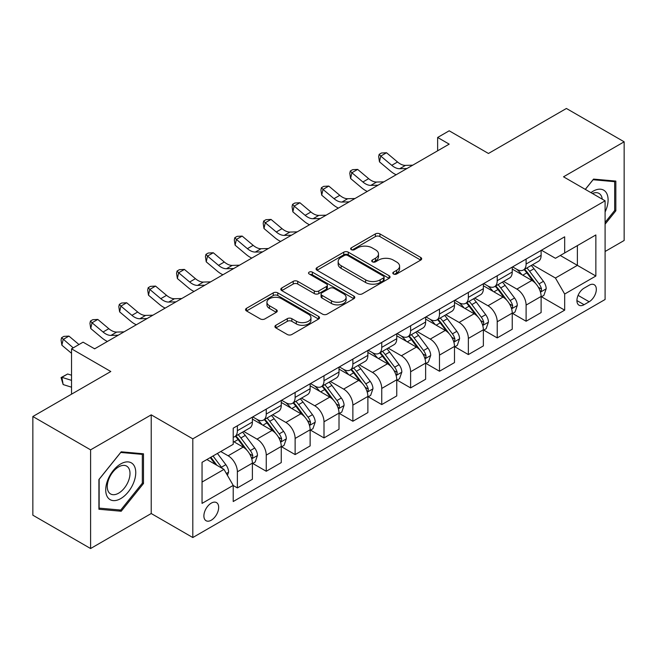 <?xml version="1.0" encoding="UTF-8"?>
<svg xmlns="http://www.w3.org/2000/svg" width="657" height="657" viewBox="0 0 657 657"><rect width="100%" height="100%" fill="white"/><g stroke="black" fill="none" stroke-linecap="round" stroke-linejoin="round"><path stroke-width="0.99" d="M393.469 273.994A2.242 1.298 0 0 0 396.647 273.994L420.735 260.09A3.203 1.848 0 0 0 421.671 258.784A3.203 1.848 0 0 0 420.735 257.47L379.927 233.908A3.203 1.848 0 0 0 375.385 233.908L351.298 247.82A2.242 1.298 0 0 0 350.641 248.732A2.242 1.298 0 0 0 351.298 249.652A2.242 1.298 0 0 0 354.476 249.652L357.589 247.853A10.257 5.921 0 0 1 372.1 247.853L375.5 249.816A10.257 5.921 0 0 1 378.506 254.004A10.257 5.921 0 0 1 375.5 258.193L372.388 259.991A2.242 1.298 0 0 0 371.731 260.911A2.242 1.298 0 0 0 372.388 261.823A2.242 1.298 0 0 0 375.558 261.823L378.678 260.024A10.257 5.921 0 0 1 393.19 260.024L396.59 261.987A10.257 5.921 0 0 1 399.596 266.175A10.257 5.921 0 0 1 396.59 270.364L393.469 272.162A2.242 1.298 0 0 0 392.812 273.082A2.242 1.298 0 0 0 393.469 273.994L393.469 272.162M211.283 520.196A10.455 6.036 120 0 0 218.108 510.982A10.455 6.036 120 0 0 216.506 502.605A10.455 6.036 120 0 0 211.283 503.122A10.455 6.036 120 0 0 204.45 512.337A10.455 6.036 120 0 0 206.052 520.714A10.455 6.036 120 0 0 211.283 520.196M275.858 325.272A3.203 1.848 0 0 0 274.922 326.586A3.203 1.848 0 0 0 275.858 327.892L287.306 334.503A3.203 1.848 0 0 0 291.839 334.503L318.596 319.056A3.203 1.848 0 0 0 319.532 317.75A3.203 1.848 0 0 0 318.596 316.436L277.788 292.874A3.203 1.848 0 0 0 273.255 292.874L246.498 308.322A3.203 1.848 0 0 0 245.562 309.636A3.203 1.848 0 0 0 246.498 310.942L260.328 318.924A3.203 1.848 0 0 0 264.861 318.924L276.31 312.313A3.203 1.848 0 0 0 277.254 311.007A3.203 1.848 0 0 0 276.31 309.702L269.452 305.735A8.574 4.952 0 0 1 266.939 302.236A8.574 4.952 0 0 1 272.236 297.662A8.574 4.952 0 0 1 281.582 298.738L308.453 314.243A8.574 4.952 0 0 1 310.958 317.75A8.574 4.952 0 0 1 305.669 322.324A8.574 4.952 0 0 1 296.323 321.248L291.839 318.661A3.203 1.848 0 0 0 287.306 318.661L275.858 325.272L275.858 327.892M605.097 251.491L624.15 240.487L624.15 141.805L566.408 108.471L488.455 153.475L449.183 130.8L437.636 137.469L449.183 144.138L94.633 348.834L83.086 342.166L71.539 348.834L71.539 394.175M90.592 449.848L90.592 548.529L151.225 513.528L151.225 414.846L90.592 449.848L32.85 416.513L110.803 371.509L71.539 348.834M151.225 414.846L192.805 438.851L605.097 200.812L605.097 299.493L192.805 537.533L192.805 438.851M624.15 141.805L563.517 176.807L605.097 200.812M357.819 293.794A3.203 1.848 0 0 0 362.352 293.794L389.108 278.346A3.203 1.848 0 0 0 390.044 277.04A3.203 1.848 0 0 0 389.108 275.735L348.292 252.173A3.203 1.848 0 0 0 343.759 252.173L317.011 267.613A3.203 1.848 0 0 0 316.066 268.927A3.203 1.848 0 0 0 317.011 270.232L357.819 293.794M310.088 274.478A2.242 1.298 0 0 1 312.362 274.798L312.362 272.129L353.852 296.085A3.203 1.848 0 0 1 354.788 297.391A3.203 1.848 0 0 1 353.852 298.705L327.096 314.145A3.203 1.848 0 0 1 322.562 314.145L281.754 290.591L281.754 287.971A3.203 1.848 0 0 0 280.818 289.277A3.203 1.848 0 0 0 281.754 290.591M281.754 287.971L293.203 281.36A3.203 1.848 0 0 1 297.736 281.36L314.284 290.911A3.203 1.848 0 0 0 318.826 290.911L326.414 286.526A3.203 1.848 0 0 0 327.358 285.22A3.203 1.848 0 0 0 326.414 283.914L309.184 273.961A2.242 1.298 0 0 1 308.527 273.049A2.242 1.298 0 0 1 309.915 271.85A2.242 1.298 0 0 1 312.362 272.129M90.592 548.529L32.85 515.195L32.85 416.513M589.157 285.228L584.073 288.16A10.126 5.847 120 0 0 577.462 297.087A10.126 5.847 120 0 0 579.014 305.201A10.126 5.847 120 0 0 584.073 304.7L589.157 301.76A10.126 5.847 120 0 0 595.776 292.841A10.126 5.847 120 0 0 594.224 284.727A10.126 5.847 120 0 0 589.157 285.228M541.458 250.218L555.436 258.291L564.675 252.953L564.675 236.816L233.219 428.183L233.219 444.321L202.044 462.323L202.044 503.393L233.219 485.392L233.219 501.529L564.675 310.161L564.675 294.032L555.436 278.026L532.466 264.763M564.675 252.953L595.858 234.951L595.858 276.022L564.675 294.032M151.225 513.528L192.805 537.533M437.636 137.469L437.636 150.806M560.281 255.491L577.38 265.354L577.38 245.619L595.858 234.951M555.436 278.026L577.38 265.354L595.858 276.022M202.044 482.057L223.98 469.385L206.889 459.522M233.219 485.523L237.382 487.921L237.382 471.792A13.066 7.547 -120 0 0 228.143 455.786L220.752 451.515M237.382 487.921L252.395 479.257L252.395 463.119A13.066 7.547 -120 0 0 243.156 447.121L233.219 441.381M252.74 463.456L266.249 471.258L266.249 455.12A13.066 7.547 -120 0 0 257.01 439.114L243.747 431.46M266.249 471.258L281.262 462.585L281.262 446.448A13.066 7.547 -120 0 0 272.023 430.45L252.395 419.117M281.615 446.785L295.124 454.587L295.124 438.449A13.066 7.547 -120 0 0 285.885 422.451L272.622 414.789M295.124 454.587L310.137 445.914L310.137 429.785A13.066 7.547 -120 0 0 300.898 413.779L281.262 402.445M310.482 430.113L324 437.915L324 421.778A13.066 7.547 -120 0 0 314.76 405.78L301.489 398.117M324 437.915L339.012 429.251L339.012 413.113A13.066 7.547 -120 0 0 329.773 397.107L310.137 385.774M339.357 413.45L352.866 421.244L352.866 405.114A13.066 7.547 -120 0 0 343.627 389.108L330.364 381.454M352.866 421.244L367.879 412.58L367.879 396.442A13.066 7.547 -120 0 0 358.64 380.444L339.012 369.103M368.224 396.779L381.742 404.581L381.742 388.443A13.066 7.547 -120 0 0 372.503 372.437L359.239 364.783M381.742 404.581L396.754 395.908L396.754 379.771A13.066 7.547 -120 0 0 387.515 363.773L367.879 352.439M397.099 380.107L410.609 387.909L410.609 371.772A13.066 7.547 -120 0 0 401.37 355.774L388.106 348.111M410.609 387.909L425.629 379.245L425.629 363.107A13.066 7.547 -120 0 0 416.39 347.101L396.754 335.768M425.974 363.436L439.484 371.238L439.484 355.1A13.066 7.547 -120 0 0 430.245 339.102L416.981 331.44M439.484 371.238L454.496 362.574L454.496 346.436A13.066 7.547 -120 0 0 445.257 330.43L425.629 319.097M454.841 346.773L468.359 354.575L468.359 338.437A13.066 7.547 -120 0 0 459.12 322.431L445.848 314.777M468.359 354.575L483.371 345.902L483.371 329.765A13.066 7.547 -120 0 0 474.132 313.767L454.496 302.434M483.716 330.101L497.226 337.903L497.226 321.766A13.066 7.547 -120 0 0 487.987 305.76L474.724 298.106M497.226 337.903L512.238 329.231L512.238 313.102A13.066 7.547 -120 0 0 502.999 297.095L483.371 285.762M512.591 313.43L526.101 321.232L526.101 305.094A13.066 7.547 -120 0 0 516.862 289.096L503.599 281.434M526.101 321.232L541.113 312.568L541.113 296.43A13.066 7.547 -120 0 0 531.874 280.424L512.238 269.091M512.591 266.89L516.862 269.362A13.066 7.547 -120 0 0 523.391 270.002A13.066 7.547 -120 0 0 526.101 264.024L526.101 259.088M483.716 283.561L487.987 286.025A13.066 7.547 -120 0 0 494.524 286.674A13.066 7.547 -120 0 0 497.226 280.695L497.226 275.759M454.841 300.233L459.12 302.696A13.066 7.547 -120 0 0 465.649 303.345A13.066 7.547 -120 0 0 468.359 297.358L468.359 292.431M425.974 316.896L430.245 319.368A13.066 7.547 -120 0 0 436.782 320.008A13.066 7.547 -120 0 0 439.484 314.03L439.484 309.094M397.099 333.567L401.37 336.031A13.066 7.547 -120 0 0 407.907 336.68A13.066 7.547 -120 0 0 410.609 330.701L410.609 325.765M368.224 350.238L372.503 352.702A13.066 7.547 -120 0 0 379.032 353.351A13.066 7.547 -120 0 0 381.742 347.372L381.742 342.437M339.357 366.902L343.627 369.374A13.066 7.547 -120 0 0 350.165 370.022A13.066 7.547 -120 0 0 352.866 364.035L352.866 359.108M310.482 383.573L314.76 386.045A13.066 7.547 -120 0 0 321.289 386.686A13.066 7.547 -120 0 0 324 380.707L324 375.771M281.615 400.244L285.885 402.708A13.066 7.547 -120 0 0 292.414 403.357A13.066 7.547 -120 0 0 295.124 397.378L295.124 392.443M252.74 416.916L257.01 419.38A13.066 7.547 -120 0 0 263.547 420.028A13.066 7.547 -120 0 0 266.249 414.05L266.249 409.114M541.458 296.759L564.675 310.161M523.391 270.002L538.412 261.338A13.066 7.547 -120 0 0 541.113 255.359L541.113 250.424M494.524 286.674L509.536 278.01A13.066 7.547 -120 0 0 512.238 272.023L512.238 267.087M465.649 303.345L480.661 294.673A13.066 7.547 -120 0 0 483.371 288.694L483.371 283.758M436.782 320.008L451.794 311.344A13.066 7.547 -120 0 0 454.496 305.365L454.496 300.43M407.907 336.68L422.919 328.015A13.066 7.547 -120 0 0 425.629 322.029L425.629 317.101M379.032 353.351L394.044 344.679A13.066 7.547 -120 0 0 396.754 338.7L396.754 333.764M350.165 370.022L365.177 361.35A13.066 7.547 -120 0 0 367.879 355.371L367.879 350.436M321.289 386.686L336.302 378.021A13.066 7.547 -120 0 0 339.012 372.043L339.012 367.107M292.414 403.357L307.435 394.693A13.066 7.547 -120 0 0 310.137 388.706L310.137 383.778M263.547 420.028L278.56 411.356A13.066 7.547 -120 0 0 281.262 405.377L281.262 400.442M233.219 437.225A13.066 7.547 -120 0 0 234.672 436.7L249.685 428.027A13.066 7.547 -120 0 0 252.395 422.049L252.395 417.113M234.672 436.7A13.066 7.547 -120 0 0 237.382 430.713L237.382 425.777M223.98 469.385L233.219 485.392M605.097 224.168L615.839 210.807L615.839 181.086L593.542 179.098L585.28 189.372M98.911 509.249L121.2 511.245L143.489 483.511L143.489 453.798L121.2 451.802L98.911 479.528L98.911 509.249M614.681 210.141L615.839 210.807M142.331 482.846L143.489 483.511M118.843 509.881L121.2 511.245M394.364 274.314L396.59 273.033A10.257 5.921 0 0 0 399.596 268.844L399.596 266.175M378.506 254.004L378.506 256.673A10.257 5.921 0 0 1 375.5 260.862L373.283 262.143M420.694 260.115L379.927 236.577A3.203 1.848 0 0 0 375.385 236.577L352.193 249.964M389.059 278.371L348.292 254.834A3.203 1.848 0 0 0 343.759 254.834L317.052 270.257M383.433 277.952A2.242 1.298 0 0 0 384.09 277.04A2.242 1.298 0 0 0 383.433 276.121L347.619 255.442A2.242 1.298 0 0 0 344.44 255.442L341.155 257.339A10.257 5.921 0 0 0 338.15 261.527A10.257 5.921 0 0 0 341.155 265.715L365.637 279.857A10.257 5.921 0 0 0 380.148 279.857L383.433 277.952L383.433 280.621A2.242 1.298 0 0 0 384.09 279.71L384.09 277.04M338.15 261.527L338.15 264.196A10.257 5.921 0 0 0 341.155 268.385L341.155 265.715M383.433 280.621L380.148 282.518A10.257 5.921 0 0 1 365.637 282.518L341.155 268.385M281.796 290.616L293.203 284.029L293.203 281.36M327.358 285.22L327.358 287.889A3.203 1.848 0 0 1 326.414 289.195L318.826 293.58A3.203 1.848 0 0 1 314.284 293.58L297.736 284.029A3.203 1.848 0 0 0 293.203 284.029M312.362 274.798L353.811 298.73M331.465 300.832A8.574 4.952 0 0 0 340.811 301.9A8.574 4.952 0 0 0 346.099 297.325A8.574 4.952 0 0 0 343.595 293.827L334.126 288.366A3.203 1.848 0 0 0 329.592 288.366L321.996 292.751A3.203 1.848 0 0 0 321.059 294.057A3.203 1.848 0 0 0 321.996 295.363L331.465 300.832L331.465 303.501A8.574 4.952 0 0 0 340.811 304.569A8.574 4.952 0 0 0 346.099 299.994L346.099 297.325M321.059 294.057L321.059 296.726A3.203 1.848 0 0 0 321.996 298.032L321.996 295.363M331.465 303.501L321.996 298.032M310.958 317.75L310.958 320.419A8.574 4.952 0 0 1 305.669 324.993A8.574 4.952 0 0 1 296.323 323.917L291.839 321.33A3.203 1.848 0 0 0 287.306 321.33L275.899 327.917M266.939 302.236L266.939 304.905A8.574 4.952 0 0 0 269.452 308.404L269.452 305.735M276.269 312.338L269.452 308.404M318.555 319.08L277.788 295.543A3.203 1.848 0 0 0 273.255 295.543L246.539 310.966M541.113 296.964L543.889 295.363L546.197 288.694A8.656 5.001 -120 0 0 543.429 281.319L533.993 268.721A24.991 14.429 -120 0 0 531.267 265.461M521.88 274.659A24.991 14.429 -120 0 0 516.763 269.304M540.325 291.659L541.335 290.575L541.524 289.064A8.656 5.001 -120 0 0 539.044 283.857L529.608 271.259A24.991 14.429 -120 0 0 526.881 267.99M524.557 269.337A20.745 11.974 60 0 1 527.957 273.205L535.948 283.865M524.105 269.592A24.991 14.429 60 0 1 526.832 272.86L533.106 281.237M406.97 168.512L399.686 168.718A16.335 9.428 60 0 1 391.761 165.326L380.756 156.079L379.467 161.836L390.48 171.091A24.498 14.142 -120 0 0 396.155 174.754M412.744 165.178L405.459 165.383A16.335 9.428 60 0 1 397.534 161.992L386.53 152.744L380.756 156.079L379.171 154.346L381.487 153.007L386.53 152.744M379.467 161.836L378.662 156.645L379.171 154.346M512.238 313.635L515.014 312.034L517.322 305.365A8.656 5.001 -120 0 0 514.562 297.991L505.126 285.393A24.991 14.429 -120 0 0 502.4 282.132M493.013 291.322A24.991 14.429 -120 0 0 487.896 285.976M511.45 308.33L512.46 307.246L512.649 305.735A8.656 5.001 -120 0 0 510.169 300.528L500.733 287.93A24.991 14.429 -120 0 0 498.006 284.662M495.682 286.009A20.745 11.974 60 0 1 499.09 289.877L507.073 300.536M495.238 286.263A24.991 14.429 60 0 1 497.965 289.532L504.239 297.9M483.371 330.299L486.139 328.697L488.447 322.029A8.656 5.001 -120 0 0 485.687 314.662L476.251 302.064A24.991 14.429 -120 0 0 473.525 298.795M464.138 307.993A24.991 14.429 -120 0 0 459.021 302.639M482.583 325.001L483.585 323.909L483.774 322.398A8.656 5.001 -120 0 0 481.302 317.191L471.866 304.593A24.991 14.429 -120 0 0 469.139 301.333M466.807 302.672A20.745 11.974 60 0 1 470.215 306.548L478.197 317.208M466.363 302.934A24.991 14.429 60 0 1 469.09 306.195L475.364 314.572M454.496 346.97L457.272 345.368L459.58 338.7A8.656 5.001 -120 0 0 456.812 331.333L447.376 318.735A24.991 14.429 -120 0 0 444.649 315.467M435.263 324.665A24.991 14.429 -120 0 0 430.146 319.31M453.708 341.665L454.718 340.581L454.907 339.069A8.656 5.001 -120 0 0 452.427 333.863L442.99 321.265A24.991 14.429 -120 0 0 440.264 317.996M437.94 319.343A20.745 11.974 60 0 1 441.34 323.211L449.331 333.879M437.488 319.598A24.991 14.429 60 0 1 440.215 322.866L446.489 331.243M378.095 185.184L370.819 185.381A16.335 9.428 60 0 1 362.894 181.997L351.881 172.742L350.6 178.507L361.605 187.754A24.498 14.142 -120 0 0 367.288 191.425M383.869 181.849L376.592 182.046A16.335 9.428 60 0 1 368.667 178.663L357.654 169.407L351.881 172.742L350.304 171.009L352.612 169.678L357.654 169.407M350.6 178.507L349.787 173.317L350.304 171.009M349.22 201.855L341.944 202.052A16.335 9.428 60 0 1 334.019 198.669L323.006 189.413L321.725 195.17L332.738 204.426A24.498 14.142 -120 0 0 338.412 208.097M354.994 198.521L347.717 198.718A16.335 9.428 60 0 1 339.792 195.334L328.787 186.079L323.006 189.413L321.429 187.68L323.737 186.35L328.787 186.079M321.725 195.17L320.92 189.988L321.429 187.68M320.353 218.518L313.069 218.724A16.335 9.428 60 0 1 305.144 215.332L294.139 206.084L292.858 211.841L303.863 221.097A24.498 14.142 -120 0 0 309.537 224.76M326.127 215.184L318.842 215.389A16.335 9.428 60 0 1 310.917 211.997L299.912 202.75L294.139 206.084L292.554 204.352L294.87 203.013L299.912 202.75M292.858 211.841L292.045 206.651L292.554 204.352M425.629 363.641L428.397 362.04L430.705 355.371A8.656 5.001 -120 0 0 427.945 347.996L418.509 335.399A24.991 14.429 -120 0 0 415.782 332.138M406.396 341.336A24.991 14.429 -120 0 0 401.279 335.982M424.841 358.336L425.843 357.252L426.032 355.741A8.656 5.001 -120 0 0 423.551 350.534L414.115 337.936A24.991 14.429 -120 0 0 411.389 334.668M409.065 336.014A20.745 11.974 60 0 1 412.473 339.883L420.455 350.542M408.621 336.269A24.991 14.429 60 0 1 411.348 339.538L417.622 347.914M291.478 235.19L284.202 235.387A16.335 9.428 60 0 1 276.277 232.003L265.264 222.748L263.983 228.513L274.987 237.768A24.498 14.142 -120 0 0 280.67 241.431M297.251 231.855L289.975 232.061A16.335 9.428 60 0 1 282.05 228.669L271.037 219.422L265.264 222.748L263.687 221.015L265.995 219.684L271.037 219.422M263.983 228.513L263.17 223.323L263.687 221.015M605.097 212.014A21.229 12.261 120 0 0 606.082 192.378A21.229 12.261 120 0 0 590.93 192.632M602.255 199.178A16.072 9.28 120 0 0 600.827 195.088A16.072 9.28 120 0 0 599.02 193.413A16.072 9.28 120 0 0 592.409 193.487M593.041 179.731L614.681 181.685L614.681 210.478L605.097 222.403M613.252 180.856L614.681 181.685M585.33 189.405L593.082 179.755M120.74 463.916A21.229 12.261 120 0 0 105.72 489.925A21.229 12.261 120 0 0 120.74 498.589A21.229 12.261 120 0 0 135.753 472.588A21.229 12.261 120 0 0 120.74 463.916M118.63 466.913A16.072 9.28 120 0 0 108.126 481.08A16.072 9.28 120 0 0 110.598 493.965A16.072 9.28 120 0 0 118.63 493.169A16.072 9.28 120 0 0 129.133 479.002A16.072 9.28 120 0 0 126.67 466.117A16.072 9.28 120 0 0 118.63 466.913M142.331 483.182L120.74 510.054L99.141 508.124L99.141 479.331L120.74 452.459L142.331 454.389L142.331 483.182M140.902 453.56L142.331 454.389M396.754 380.304L399.522 378.711L401.838 372.043A8.656 5.001 -120 0 0 399.07 364.668L389.634 352.07A24.991 14.429 -120 0 0 386.907 348.801M377.52 357.999A24.991 14.429 -120 0 0 372.404 352.645M395.966 375.007L396.968 373.915L397.165 372.412A8.656 5.001 -120 0 0 394.685 367.206L385.248 354.608A24.991 14.429 -120 0 0 382.522 351.339M380.198 352.678A20.745 11.974 60 0 1 383.598 356.554L391.588 367.214M379.746 352.94A24.991 14.429 60 0 1 382.473 356.201L388.747 364.578M262.603 251.861L255.327 252.058A16.335 9.428 60 0 1 247.402 248.675L236.397 239.419L235.107 245.184L246.12 254.431A24.498 14.142 -120 0 0 251.795 258.102M268.385 248.527L261.1 248.724A16.335 9.428 60 0 1 253.175 245.34L242.17 236.085L236.397 239.419L234.812 237.686L237.12 236.356L242.17 236.085M235.107 245.184L234.303 239.994L234.812 237.686M367.879 396.976L370.655 395.374L372.962 388.706A8.656 5.001 -120 0 0 370.203 381.339L360.759 368.741A24.991 14.429 -120 0 0 358.032 365.473M348.645 374.671A24.991 14.429 -120 0 0 343.537 369.316M367.091 391.679L368.101 390.587L368.29 389.075A8.656 5.001 -120 0 0 365.809 383.869L356.373 371.271A24.991 14.429 -120 0 0 353.647 368.01M351.323 369.349A20.745 11.974 60 0 1 354.723 373.225L362.713 383.885M350.879 369.612A24.991 14.429 60 0 1 353.606 372.872L359.88 381.249M233.736 268.532L226.451 268.729A16.335 9.428 60 0 1 218.526 265.346L207.522 256.09L206.241 261.847L217.245 271.103A24.498 14.142 -120 0 0 222.928 274.766M239.509 265.198L232.233 265.395A16.335 9.428 60 0 1 224.308 262.012L213.295 252.756L207.522 256.09L205.945 254.358L208.253 253.027L213.295 252.756M206.241 261.847L205.427 256.665L205.945 254.358M339.012 413.647L341.78 412.046L344.087 405.377A8.656 5.001 -120 0 0 341.328 398.011L331.892 385.413A24.991 14.429 -120 0 0 329.165 382.144M319.778 391.342A24.991 14.429 -120 0 0 314.662 385.988M338.224 408.342L339.226 407.258L339.414 405.747A8.656 5.001 -120 0 0 336.942 400.54L327.498 387.942A24.991 14.429 -120 0 0 324.772 384.673M322.447 386.02A20.745 11.974 60 0 1 325.856 389.888L333.838 400.548M322.004 386.275A24.991 14.429 60 0 1 324.73 389.544L331.005 397.92M204.861 285.195L197.585 285.401A16.335 9.428 60 0 1 189.659 282.009L178.647 272.762L177.365 278.519L188.378 287.774A24.498 14.142 -120 0 0 194.053 291.437M210.634 281.861L203.358 282.067A16.335 9.428 60 0 1 195.433 278.675L184.42 269.427L178.647 272.762L177.07 271.029L179.377 269.69L184.42 269.427M177.365 278.519L176.552 273.328L177.07 271.029M310.137 430.319L312.913 428.717L315.22 422.049A8.656 5.001 -120 0 0 312.453 414.674L303.017 402.076A24.991 14.429 -120 0 0 300.29 398.815M290.903 408.013A24.991 14.429 -120 0 0 285.787 402.659M309.348 425.013L310.359 423.929L310.547 422.418A8.656 5.001 -120 0 0 308.067 417.211L298.631 404.613A24.991 14.429 -120 0 0 295.905 401.345M293.58 402.692A20.745 11.974 60 0 1 296.98 406.56L304.971 417.22M293.129 402.946A24.991 14.429 60 0 1 295.855 406.215L302.13 414.583M175.994 301.867L168.709 302.064A16.335 9.428 60 0 1 160.784 298.68L149.78 289.425L148.49 295.19L159.503 304.437A24.498 14.142 -120 0 0 165.178 308.108M181.767 298.533L174.483 298.73A16.335 9.428 60 0 1 166.558 295.346L155.553 286.091L149.78 289.425L148.195 287.692L150.51 286.362L155.553 286.091M148.49 295.19L147.685 290L148.195 287.692M281.262 446.982L284.038 445.389L286.345 438.72A8.656 5.001 -120 0 0 283.586 431.345L274.15 418.747A24.991 14.429 -120 0 0 271.423 415.479M262.036 424.677A24.991 14.429 -120 0 0 256.92 419.322M280.473 441.685L281.483 440.592L281.672 439.081A8.656 5.001 -120 0 0 279.192 433.883L269.756 421.277A24.991 14.429 -120 0 0 267.029 418.016M264.705 419.355A20.745 11.974 60 0 1 268.113 423.231L276.096 433.891M264.262 419.618A24.991 14.429 60 0 1 266.988 422.878L273.263 431.255M147.119 318.538L139.842 318.735A16.335 9.428 60 0 1 131.917 315.352L120.904 306.096L119.623 311.861L130.628 321.109A24.498 14.142 -120 0 0 136.311 324.78M152.892 315.204L145.616 315.401A16.335 9.428 60 0 1 137.691 312.018L126.678 302.762L120.904 306.096L119.328 304.363L121.635 303.033L126.678 302.762M119.623 311.861L118.81 306.671L119.328 304.363M252.395 463.653L255.162 462.052L257.47 455.383A8.656 5.001 -120 0 0 254.711 448.017L245.275 435.419A24.991 14.429 -120 0 0 242.548 432.15M251.606 458.348L252.608 457.264L252.797 455.753A8.656 5.001 -120 0 0 250.325 450.546L240.889 437.948A24.991 14.429 -120 0 0 238.163 434.688M235.83 436.026A20.745 11.974 60 0 1 239.238 439.894L247.221 450.562M235.387 436.281A24.991 14.429 60 0 1 238.113 439.549L244.388 447.926M118.244 335.201L110.967 335.407A16.335 9.428 60 0 1 103.042 332.015L92.029 322.768L90.748 328.525L101.761 337.78A24.498 14.142 -120 0 0 107.436 341.443M124.017 331.867L116.741 332.072A16.335 9.428 60 0 1 108.816 328.689L97.811 319.433L92.029 322.768L90.452 321.035L92.76 319.696L97.811 319.433M90.748 328.525L89.943 323.334L90.452 321.035M227.445 475.389L228.603 472.054A8.656 5.001 -120 0 0 225.836 464.68L217.418 453.445M222.238 468.384A8.656 5.001 -120 0 0 221.45 467.217L213.032 455.974M210.864 457.231L216.909 465.304M210.256 457.576L215.389 464.425M71.539 387.203L63.162 384.567L61.068 377.578L67.655 373.997L71.539 375.213M67.655 373.997L61.881 377.323L71.539 380.362M61.068 377.578L61.881 377.323L63.162 384.567M78.98 344.539L68.936 336.105L63.162 339.439L61.881 345.196L71.539 353.318M73.206 347.873L61.577 337.706L63.893 336.368L68.936 336.105M61.881 345.196L61.068 340.006L61.577 337.706M95.15 348.538L94.173 348.563M228.143 455.786L243.156 447.121M257.01 439.114L272.023 430.45M285.885 422.451L300.898 413.779M314.76 405.78L329.773 397.107M343.627 389.108L358.64 380.444M372.503 372.437L387.515 363.773M401.37 355.774L416.39 347.101M430.245 339.102L445.257 330.43M459.12 322.431L474.132 313.767M487.987 305.76L502.999 297.095M516.862 289.096L531.874 280.424M526.101 264.024L541.113 255.359M526.101 305.094L541.113 296.43M497.226 321.766L512.238 313.102M497.226 280.695L512.238 272.023M468.359 338.437L483.371 329.765M468.359 297.358L483.371 288.694M439.484 355.1L454.496 346.436M439.484 314.03L454.496 305.365M410.609 371.772L425.629 363.107M410.609 330.701L425.629 322.029M381.742 388.443L396.754 379.771M381.742 347.372L396.754 338.7M352.866 405.114L367.879 396.442M352.866 364.035L367.879 355.371M324 421.778L339.012 413.113M324 380.707L339.012 372.043M295.124 438.449L310.137 429.785M295.124 397.378L310.137 388.706M266.249 455.12L281.262 446.448M266.249 414.05L281.262 405.377M237.382 471.792L252.395 463.119M237.382 430.713L252.395 422.049M578.078 295.371L589.157 301.76M576.912 300.561L584.073 304.7M396.59 273.033L396.59 270.364M372.388 261.823L372.388 259.991M375.5 260.862L375.5 258.193M351.298 249.652L351.298 247.82M375.385 236.577L375.385 233.908M379.927 236.577L379.927 233.908M420.735 260.09L420.735 257.47M317.011 270.232L317.011 267.613M343.759 254.834L343.759 252.173M348.292 254.834L348.292 252.173M389.108 278.346L389.108 275.735M365.637 282.518L365.637 279.857M380.148 282.518L380.148 279.857M297.736 284.029L297.736 281.36M314.284 293.58L314.284 290.911M318.826 293.58L318.826 290.911M326.414 289.195L326.414 286.526M353.852 298.705L353.852 296.085M287.306 321.33L287.306 318.661M291.839 321.33L291.839 318.661M296.323 323.917L296.323 321.248M276.31 312.313L276.31 309.702M246.498 310.942L246.498 308.322M273.255 295.543L273.255 292.874M277.788 295.543L277.788 292.874M318.596 319.056L318.596 316.436M540.465 292.135L546.139 288.858M529.608 271.259L533.993 268.721M522.8 275.184L526.832 272.86M539.044 283.857L543.429 281.319M538.354 287.24L541.524 289.064M399.686 168.718L405.459 165.383M391.761 165.326L397.534 161.992M511.598 308.806L517.264 305.53M500.733 287.93L505.126 285.393M493.924 291.856L497.965 289.532M510.169 300.528L514.562 297.991M509.487 303.904L512.649 305.735M482.723 325.47L488.397 322.201M471.866 304.593L476.251 302.064M465.057 308.527L469.09 306.195M481.302 317.191L485.687 314.662M480.612 320.575L483.774 322.398M453.847 342.141L459.522 338.872M442.99 321.265L447.376 318.735M436.182 325.199L440.215 322.866M452.427 333.863L456.812 331.333M451.745 337.246L454.907 339.069M370.819 185.381L376.592 182.046M362.894 181.997L368.667 178.663M341.944 202.052L347.717 198.718M334.019 198.669L339.792 195.334M313.069 218.724L318.842 215.389M305.144 215.332L310.917 211.997M424.98 358.812L430.647 355.536M414.115 337.936L418.509 335.399M407.315 341.862L411.348 339.538M423.551 350.534L427.945 347.996M422.87 353.909L426.032 355.741M284.202 235.387L289.975 232.061M276.277 232.003L282.05 228.669M396.105 375.484L401.78 372.207M385.248 354.608L389.634 352.07M378.44 358.533L382.473 356.201M394.685 367.206L399.07 364.668M393.995 370.581L397.165 372.412M255.327 252.058L261.1 248.724M247.402 248.675L253.175 245.34M367.238 392.147L372.905 388.878M356.373 371.271L360.759 368.741M349.565 375.204L353.606 372.872M365.809 383.869L370.203 381.339M365.128 387.252L368.29 389.075M226.451 268.729L232.233 265.395M218.526 265.346L224.308 262.012M338.363 408.818L344.03 405.541M327.498 387.942L331.892 385.413M320.698 391.868L324.73 389.544M336.942 400.54L341.328 398.011M336.253 403.924L339.414 405.747M197.585 285.401L203.358 282.067M189.659 282.009L195.433 278.675M309.488 425.49L315.163 422.213M298.631 404.613L303.017 402.076M291.823 408.539L295.855 406.215M308.067 417.211L312.453 414.674M307.377 420.587L310.547 422.418M168.709 302.064L174.483 298.73M160.784 298.68L166.558 295.346M280.621 442.161L286.288 438.884M269.756 421.277L274.15 418.747M262.948 425.21L266.988 422.878M279.192 433.883L283.586 431.345M278.511 437.258L281.672 439.081M139.842 318.735L145.616 315.401M131.917 315.352L137.691 312.018M251.746 458.824L257.421 455.556M240.889 437.948L245.275 435.419M234.081 441.882L238.113 439.549M250.325 450.546L254.711 448.017M249.635 453.93L252.797 455.753M110.967 335.407L116.741 332.072M103.042 332.015L108.816 328.689M226.353 473.492L228.546 472.219M221.45 467.217L225.836 464.68"/></g></svg>

